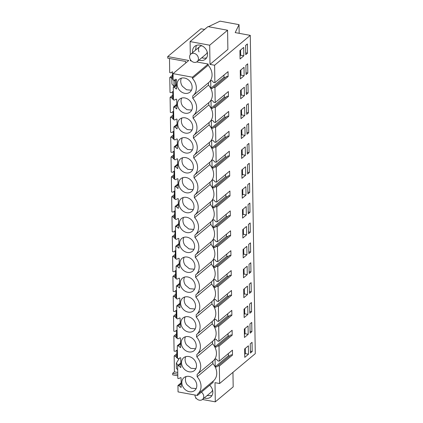 <?xml version="1.0" encoding="UTF-8"?>
<svg xmlns="http://www.w3.org/2000/svg" width="423" height="423" viewBox="0 0 423 423"><rect width="100%" height="100%" fill="white"/><g stroke="black" fill="none" stroke-linecap="round" stroke-linejoin="round"><path stroke-width="0.63" d="M227.579 30.234L209.692 45.203L190.091 41.586L207.979 26.617L227.579 30.234L227.881 49.422L209.993 64.391L214.609 65.237L250.284 35.379L235.199 32.597L239.032 24.65L220.055 21.15L208.402 26.697M207.201 27.262L204.499 29.436L200.946 28.78L167.72 56.587L188.769 60.473L173.049 73.628L192.444 77.208L192.46 78.403A13.044 10.686 50.1 0 1 193.004 95.688A13.044 10.686 50.1 0 1 192.735 95.905L192.772 98.295A13.044 10.686 50.1 0 1 193.316 115.579A13.044 10.686 50.1 0 1 193.047 115.796L193.084 118.186A13.044 10.686 50.1 0 1 193.628 135.471A13.044 10.686 50.1 0 1 193.359 135.688L193.401 138.078A13.044 10.686 50.1 0 1 193.94 155.363A13.044 10.686 50.1 0 1 193.676 155.579L193.713 157.975A13.044 10.686 50.1 0 1 194.252 175.254A13.044 10.686 50.1 0 1 193.988 175.471L194.025 177.866A13.044 10.686 50.1 0 1 194.569 195.146A13.044 10.686 50.1 0 1 194.3 195.363L194.337 197.758A13.044 10.686 50.1 0 1 194.881 215.037A13.044 10.686 50.1 0 1 194.612 215.254L194.649 217.649A13.044 10.686 50.1 0 1 195.193 234.934A13.044 10.686 50.1 0 1 194.924 235.146L194.961 237.541A13.044 10.686 50.1 0 1 195.505 254.826A13.044 10.686 50.1 0 1 195.236 255.037L195.273 257.433A13.044 10.686 50.1 0 1 195.817 274.717A13.044 10.686 50.1 0 1 195.548 274.934L195.585 277.324A13.044 10.686 50.1 0 1 196.129 294.609A13.044 10.686 50.1 0 1 195.86 294.826L195.897 297.216A13.044 10.686 50.1 0 1 196.441 314.5A13.044 10.686 50.1 0 1 196.172 314.717L196.209 317.107A13.044 10.686 50.1 0 1 196.753 334.392A13.044 10.686 50.1 0 1 196.484 334.609L196.526 336.999A13.044 10.686 50.1 0 1 197.065 354.284A13.044 10.686 50.1 0 1 196.801 354.5L196.838 356.896A13.044 10.686 50.1 0 1 197.377 374.175A13.044 10.686 50.1 0 1 197.113 374.392L197.15 376.787A13.044 10.686 50.1 0 1 197.694 394.067A13.044 10.686 50.1 0 1 197.425 394.284L197.441 395.479L178.051 391.904L177.951 385.501L181.134 382.836M196.706 61.938L208.164 64.053L192.444 77.208M191.445 60.965L190.392 60.775L190.376 59.648M208.454 82.755L208.491 85.139A13.044 10.686 50.1 0 1 209.036 102.424L193.316 115.579M208.766 102.646L208.803 105.031A13.044 10.686 50.1 0 1 209.348 122.316L193.628 135.471M209.078 122.538L209.115 124.922A13.044 10.686 50.1 0 1 209.66 142.207L193.94 155.363M209.39 142.429L209.433 144.814A13.044 10.686 50.1 0 1 209.972 162.099L194.252 175.254M209.708 162.321L209.745 164.706A13.044 10.686 50.1 0 1 210.284 181.99L194.569 195.146M210.02 182.218L210.057 184.597A13.044 10.686 50.1 0 1 210.601 201.882L194.881 215.037M210.331 202.109L210.368 204.494A13.044 10.686 50.1 0 1 210.913 221.774L195.193 234.934M210.643 222.001L210.68 224.386A13.044 10.686 50.1 0 1 211.225 241.665L195.505 254.826M210.955 241.893L210.992 244.277A13.044 10.686 50.1 0 1 211.537 261.557L195.817 274.717M211.267 261.784L211.304 264.169A13.044 10.686 50.1 0 1 211.849 281.454L196.129 294.609M211.579 281.676L211.616 284.06A13.044 10.686 50.1 0 1 212.161 301.345L196.441 314.5M211.891 301.567L211.928 303.952A13.044 10.686 50.1 0 1 212.473 321.237L196.753 334.392M212.203 321.459L212.24 323.844A13.044 10.686 50.1 0 1 212.785 341.128L197.065 354.284M212.515 341.35L212.558 343.735A13.044 10.686 50.1 0 1 213.097 361.02L197.377 374.175M212.832 361.242L212.869 363.627A13.044 10.686 50.1 0 1 213.409 380.912L197.694 394.067M213.144 381.139L213.16 382.323L197.441 395.479M195.685 397.504L195.696 398.233L196.293 398.344M214.609 65.237L214.879 82.686L213.536 82.437L212.071 80.703L210.707 80.449L210.828 88.28L212.193 88.534L213.615 87.334L214.958 87.577L215.196 102.578L213.848 102.329L212.383 100.595L211.019 100.341L211.14 108.172L212.505 108.425L213.927 107.225L215.27 107.474L215.508 122.469L214.16 122.221L212.695 120.486L211.331 120.232L211.458 128.069L212.822 128.317L214.239 127.117L215.582 127.365L215.82 142.361L214.472 142.112L213.007 140.378L211.643 140.124L211.77 147.96L213.134 148.209L214.551 147.008L215.894 147.257L216.132 162.252L214.784 162.004L213.324 160.269L211.955 160.021L212.082 167.852L213.446 168.1L214.863 166.9L216.206 167.148L216.444 182.144L215.101 181.895L213.636 180.161L212.272 179.912L212.341 184.534L212.394 187.743L213.758 187.992L215.175 186.792L216.523 187.04L216.756 202.035L215.413 201.787L213.948 200.053L212.584 199.804L212.653 204.425L212.706 207.635L214.07 207.889L215.487 206.683L216.835 206.932L217.068 221.927L215.725 221.684L214.26 219.949L212.896 219.696L213.018 227.526L214.382 227.78L215.799 226.575L217.147 226.823L217.38 241.824L216.037 241.575L214.572 239.841L213.208 239.587L213.329 247.418L214.694 247.672L216.111 246.466L217.459 246.715L217.692 261.715L216.349 261.467L214.884 259.733L213.52 259.479L213.641 267.31L215.006 267.563L216.428 266.358L217.771 266.606L218.004 281.607L216.661 281.358L215.196 279.624L213.832 279.37L213.953 287.201L215.318 287.455L216.74 286.255L218.083 286.498L218.321 301.499L216.973 301.25L215.508 299.516L214.144 299.262L214.265 307.093L215.63 307.347L217.052 306.146L218.395 306.395L218.633 321.39L217.285 321.142L215.82 319.407L214.456 319.154L214.583 326.99L215.947 327.238L217.364 326.038L218.707 326.286L218.945 341.282L217.596 341.033L216.132 339.299L214.768 339.05L214.895 346.881L216.259 347.13L217.676 345.929L219.019 346.178L219.257 361.173L217.908 360.925L216.449 359.19L215.08 358.942L215.207 366.773L216.571 367.021L217.988 365.821L219.331 366.069L219.606 383.513L214.995 382.662L215.296 401.85L202.458 399.481M209.692 45.203L209.993 64.391M190.091 41.586L190.297 54.657M208.164 64.053L208.179 65.248A13.044 10.686 50.1 0 1 208.724 82.533L193.004 95.688M209.644 385.268A8.344 6.837 50.1 0 1 211.981 395.516A8.344 6.837 50.1 0 1 210.707 397.044A8.344 6.837 50.1 0 1 204.272 397.964M192.65 52.563A8.344 6.837 50.1 0 1 194.686 46.393A8.344 6.837 50.1 0 1 206.561 50.342A8.344 6.837 50.1 0 1 205.398 59.194A8.344 6.837 50.1 0 1 198.969 60.108M214.879 82.686L228.06 71.651L228.14 76.547L214.958 87.577M215.196 102.578L228.372 91.548L228.452 96.439L215.27 107.474M215.508 122.469L228.684 111.439L228.764 116.33L215.582 127.365M215.82 142.361L228.996 131.331L229.076 136.222L215.894 147.257M216.132 162.252L229.314 151.223L229.388 156.119L216.206 167.148M216.444 182.144L229.626 171.114L229.7 176.01L216.523 187.04M216.756 202.035L229.938 191.006L230.012 195.902L216.835 206.932M217.068 221.927L230.249 210.897L230.324 215.793L217.147 226.823M217.38 241.824L230.561 230.789L230.635 235.685L217.459 246.715M217.692 261.715L230.873 250.68L230.953 255.577L217.771 266.606M218.004 281.607L231.185 270.572L231.265 275.468L218.083 286.498M218.321 301.499L231.497 290.469L231.577 295.36L218.395 306.395M218.633 321.39L231.809 310.36L231.889 315.251L218.707 326.286M218.945 341.282L232.121 330.252L232.201 335.143L219.019 346.178M219.257 361.173L232.439 350.144L232.513 355.04L219.331 366.069M219.606 383.513L255.281 353.654L250.284 35.379M247.508 53.161L245.721 54.657L245.578 45.441L247.365 43.944L247.508 53.161L245.694 52.827M241.004 118.662L240.872 110.244L244.637 107.104L244.769 115.5L241.004 118.662M248.761 132.732L248.613 123.511L246.826 125.007L246.969 134.228L248.761 132.732L246.942 132.394M240.38 78.879L240.248 70.461L244.013 67.32L244.145 75.712L240.38 78.879M247.677 63.836L245.89 65.332L246.033 74.554L247.82 73.052L247.677 63.836M240.692 98.771L240.56 90.353L244.325 87.212L244.457 95.603L240.692 98.771M248.132 92.949L247.989 83.728L246.202 85.224L246.345 94.445L248.132 92.949L246.318 92.611M245.081 135.392L241.316 138.554L241.184 130.136L244.949 127L245.081 135.392L241.924 134.81L241.269 135.36M248.449 112.841L246.657 114.337L246.514 105.116L248.301 103.619L248.449 112.841L246.63 112.502M249.866 203.082L248.074 204.579L248.222 213.795L250.009 212.298L249.866 203.082M242.564 218.12L242.432 209.708L246.202 206.567L246.334 214.958L242.564 218.12M247.894 314.421L244.129 317.583L243.997 309.165L247.762 306.025L247.894 314.421L244.737 313.834L244.082 314.389M250.945 271.973L250.802 262.757L249.015 264.253L249.158 273.475L250.945 271.973L249.131 271.64M247.598 174.012L247.45 164.796L249.237 163.294L249.385 172.515L247.598 174.012M249.697 192.407L249.554 183.191L247.762 184.687L247.91 193.903L249.697 192.407L247.878 192.074M245.261 146.892L245.393 155.283L241.628 158.445L241.496 150.028L245.261 146.892M242.12 189.816L245.885 186.675L246.017 195.066L242.252 198.228L242.12 189.816M251.257 291.87L251.114 282.649L249.327 284.145L249.47 293.366L251.257 291.87L249.443 291.532M243.505 277.8L243.373 269.382L247.138 266.241L247.27 274.633L243.505 277.8M248.846 253.578L248.703 244.362L250.49 242.865L250.633 252.082L248.846 253.578M246.826 246.35L246.958 254.741L243.193 257.903L243.061 249.491L246.826 246.35M250.321 232.19L248.534 233.686L248.391 224.47L250.178 222.974L250.321 232.19L248.502 231.857M246.514 226.458L246.646 234.85L242.881 238.012L242.749 229.599L246.514 226.458M243.817 297.692L243.685 289.274L247.45 286.133L247.582 294.524L243.817 297.692M251.886 331.653L250.093 333.15L249.951 323.928L251.738 322.432L251.886 331.653L250.067 331.315M248.074 325.922L248.206 334.313L244.441 337.475L244.309 329.057L248.074 325.922M251.574 311.762L251.426 302.54L249.639 304.037L249.782 313.258L251.574 311.762L249.755 311.423M241.808 169.919L245.573 166.784L245.705 175.175L241.94 178.337L241.808 169.919M243.833 55.82L240.068 58.982L239.936 50.57L243.701 47.429L243.833 55.82L240.676 55.239L240.015 55.794M248.925 143.402L247.138 144.899L247.281 154.12L249.073 152.624L248.925 143.402M250.405 353.041L250.263 343.82L252.05 342.323L252.198 351.545L250.405 353.041M248.518 354.204L244.753 357.366L244.621 348.949L248.386 345.813L248.518 354.204L245.361 353.623L244.706 354.173M239.032 24.65L239.169 33.332M176.544 333.832L173.848 336.089L174.08 351.09L175.423 351.339L176.803 350.186M176.232 313.94L173.53 316.198L173.768 331.198L175.111 331.447L176.491 330.294L175.111 331.447M175.92 294.048L173.219 296.306L173.456 311.307L174.799 311.555L176.18 310.403M175.608 274.157L172.907 276.415L173.144 291.415L174.488 291.659L175.868 290.506L174.488 291.659M175.296 254.26L172.595 256.523L172.833 271.518L174.176 271.767L175.556 270.614L174.176 271.767M174.985 234.368L172.283 236.631L172.521 251.627L173.864 251.875L175.238 250.723M174.673 214.477L171.971 216.74L172.203 231.735L173.552 231.984L174.926 230.831L173.552 231.984M174.361 194.585L171.659 196.848L171.891 211.844L173.24 212.092L174.614 210.94M174.049 174.694L171.347 176.957L171.579 191.952L172.928 192.201L174.302 191.048L172.928 192.201M173.731 154.802L171.035 157.06L171.267 172.061L172.616 172.309L173.99 171.156M173.419 134.911L170.723 137.168L170.955 152.169L172.298 152.417L173.679 151.265M173.107 115.019L170.406 117.277L170.643 132.277L171.987 132.526L173.367 131.373L171.987 132.526M172.796 95.127L170.094 97.385L170.332 112.386L171.675 112.634L173.055 111.482M172.484 75.236L169.782 77.494L170.02 92.489L171.363 92.737L172.743 91.585L171.363 92.737M169.486 58.474L169.708 72.597L171.051 72.846L172.431 71.693M167.72 56.587L167.746 58.157L185.655 61.457L185.676 63.059M176.856 353.723L174.16 355.986L174.408 371.865L172.695 373.298L172.716 374.863L177.797 375.798M177.771 374.233L172.695 373.298M173.049 73.628L173.15 80.032L174.08 80.201L175.841 79.26L176.365 79.355L176.518 88.989L174.191 87.291L173.261 87.117L173.462 99.923L174.392 100.098L176.158 99.151L176.677 99.246L176.83 108.88L174.503 107.183L173.573 107.014L173.774 119.815L174.704 119.989L176.47 119.043L176.988 119.138L177.142 128.772L174.815 127.074L173.885 126.905L174.086 139.706L175.016 139.881L176.782 138.934L177.306 139.035L177.454 148.663L175.127 146.966L174.197 146.797L174.403 159.598L175.328 159.772L177.094 158.826L177.618 158.926L177.766 168.555L175.439 166.858L174.514 166.688L174.715 179.489L175.64 179.664L177.406 178.718L177.93 178.818L178.078 188.452L175.751 186.749L174.826 186.58L175.027 199.386L175.952 199.556L177.718 198.614L178.242 198.71L178.39 208.343L176.063 206.641L175.138 206.472L175.339 219.278L176.269 219.447L178.03 218.506L178.554 218.601L178.707 228.235L176.38 226.538L175.45 226.363L175.651 239.169L176.581 239.339L178.342 238.398L178.866 238.493L179.019 248.127L176.692 246.429L175.762 246.255L175.963 259.061L176.893 259.23L178.654 258.289L179.178 258.384L179.331 268.018L177.004 266.321L176.074 266.146L176.275 278.953L177.205 279.122L178.966 278.181L179.489 278.276L179.643 287.91L177.316 286.212L176.386 286.038L176.587 298.844L177.517 299.019L179.278 298.072L179.801 298.167L179.955 307.801L177.628 306.104L176.698 305.935L176.899 318.736L177.829 318.91L179.595 317.964L180.113 318.059L180.267 327.693L177.94 325.996L177.01 325.826L177.211 338.627L178.141 338.802L179.907 337.855L180.431 337.956L180.579 347.584L178.252 345.887L177.322 345.718L177.528 358.519L178.453 358.693L180.219 357.747L180.743 357.847L180.891 367.476L178.564 365.779L177.639 365.609L177.84 378.416L178.765 378.585L180.531 377.644L181.055 377.739L181.203 387.373L178.876 385.67L177.951 385.501M178.823 89.327A8.344 6.837 50.1 0 1 178.675 79.868A8.344 6.837 50.1 0 1 179.273 79.281A8.344 6.837 50.1 0 1 190.44 82.041A8.344 6.837 50.1 0 1 189.99 92.082A8.344 6.837 50.1 0 1 178.823 89.327M180.859 219.114A8.344 6.837 50.1 0 1 181.462 218.527A8.344 6.837 50.1 0 1 192.629 221.287A8.344 6.837 50.1 0 1 192.174 231.328A8.344 6.837 50.1 0 1 181.007 228.573A8.344 6.837 50.1 0 1 180.859 219.114M183.048 358.36A8.344 6.837 50.1 0 1 183.651 357.773A8.344 6.837 50.1 0 1 194.818 360.528A8.344 6.837 50.1 0 1 194.363 370.574A8.344 6.837 50.1 0 1 183.196 367.814A8.344 6.837 50.1 0 1 183.048 358.36M181.171 239.006A8.344 6.837 50.1 0 1 181.774 238.419A8.344 6.837 50.1 0 1 192.941 241.179A8.344 6.837 50.1 0 1 192.486 251.22A8.344 6.837 50.1 0 1 181.324 248.465A8.344 6.837 50.1 0 1 181.171 239.006M182.112 298.68A8.344 6.837 50.1 0 1 182.715 298.099A8.344 6.837 50.1 0 1 193.877 300.853A8.344 6.837 50.1 0 1 193.427 310.894A8.344 6.837 50.1 0 1 182.26 308.14A8.344 6.837 50.1 0 1 182.112 298.68M179.135 109.219A8.344 6.837 50.1 0 1 178.987 99.759A8.344 6.837 50.1 0 1 179.59 99.178A8.344 6.837 50.1 0 1 190.752 101.932A8.344 6.837 50.1 0 1 190.302 111.973A8.344 6.837 50.1 0 1 179.135 109.219M180.071 168.893A8.344 6.837 50.1 0 1 179.923 159.439A8.344 6.837 50.1 0 1 180.526 158.852A8.344 6.837 50.1 0 1 191.693 161.607A8.344 6.837 50.1 0 1 191.238 171.653A8.344 6.837 50.1 0 1 180.071 168.893M179.447 129.11A8.344 6.837 50.1 0 1 179.299 119.651A8.344 6.837 50.1 0 1 179.902 119.069A8.344 6.837 50.1 0 1 191.069 121.824A8.344 6.837 50.1 0 1 190.614 131.87A8.344 6.837 50.1 0 1 179.447 129.11M179.611 139.542A8.344 6.837 50.1 0 1 180.214 138.961A8.344 6.837 50.1 0 1 191.381 141.716A8.344 6.837 50.1 0 1 190.926 151.762A8.344 6.837 50.1 0 1 179.759 149.002A8.344 6.837 50.1 0 1 179.611 139.542M182.736 338.469A8.344 6.837 50.1 0 1 183.339 337.882A8.344 6.837 50.1 0 1 194.506 340.637A8.344 6.837 50.1 0 1 194.051 350.683A8.344 6.837 50.1 0 1 182.884 347.923A8.344 6.837 50.1 0 1 182.736 338.469M183.36 378.252A8.344 6.837 50.1 0 1 183.963 377.665A8.344 6.837 50.1 0 1 195.13 380.42A8.344 6.837 50.1 0 1 194.675 390.466A8.344 6.837 50.1 0 1 183.508 387.711A8.344 6.837 50.1 0 1 183.36 378.252M180.695 208.682A8.344 6.837 50.1 0 1 180.547 199.222A8.344 6.837 50.1 0 1 181.15 198.636A8.344 6.837 50.1 0 1 192.317 201.39A8.344 6.837 50.1 0 1 191.862 211.437A8.344 6.837 50.1 0 1 180.695 208.682M180.383 188.785A8.344 6.837 50.1 0 1 180.235 179.331A8.344 6.837 50.1 0 1 180.838 178.744A8.344 6.837 50.1 0 1 192.005 181.499A8.344 6.837 50.1 0 1 191.55 191.545A8.344 6.837 50.1 0 1 180.383 188.785M182.424 318.572A8.344 6.837 50.1 0 1 183.027 317.99A8.344 6.837 50.1 0 1 194.194 320.745A8.344 6.837 50.1 0 1 193.739 330.791A8.344 6.837 50.1 0 1 182.572 328.031A8.344 6.837 50.1 0 1 182.424 318.572M181.488 258.897A8.344 6.837 50.1 0 1 182.086 258.31A8.344 6.837 50.1 0 1 193.253 261.07A8.344 6.837 50.1 0 1 192.803 271.111A8.344 6.837 50.1 0 1 181.636 268.356A8.344 6.837 50.1 0 1 181.488 258.897M181.8 278.789A8.344 6.837 50.1 0 1 182.398 278.207A8.344 6.837 50.1 0 1 193.565 280.962A8.344 6.837 50.1 0 1 193.115 291.003A8.344 6.837 50.1 0 1 181.948 288.248A8.344 6.837 50.1 0 1 181.8 278.789M192.46 78.403L208.179 65.248M192.772 98.295L208.491 85.139M193.084 118.186L208.803 105.031M193.401 138.078L209.115 124.922M193.713 157.975L209.433 144.814M194.025 177.866L209.745 164.706M194.337 197.758L210.057 184.597M194.649 217.649L210.368 204.494M194.961 237.541L210.68 224.386M195.273 257.433L210.992 244.277M195.585 277.324L211.304 264.169M195.897 297.216L211.616 284.06M196.209 317.107L211.928 303.952M196.526 336.999L212.24 323.844M196.838 356.896L212.558 343.735M197.15 376.787L212.869 363.627M232.951 372.346L233.179 386.881L215.296 401.85M217.988 365.821L231.17 354.791L232.513 355.04M215.207 366.773L228.383 355.738L229.737 355.992M228.351 353.565L228.383 355.738M217.676 345.929L230.858 334.9L232.201 335.143M214.895 346.881L228.071 335.846L229.419 336.095M228.039 333.668L228.071 335.846M217.364 326.038L230.54 315.003L231.889 315.251M214.583 326.99L227.759 315.955L229.107 316.203M227.727 313.776L227.759 315.955M217.052 306.146L230.228 295.111L231.577 295.36M214.265 307.093L227.447 296.063L228.795 296.312M227.415 293.885L227.447 296.063M216.74 286.255L229.916 275.22L231.265 275.468M213.953 287.201L227.135 276.171L228.483 276.42M227.103 273.993L227.135 276.171M216.428 266.358L229.604 255.328L230.953 255.577M213.641 267.31L226.823 256.28L228.171 256.528M226.786 254.101L226.823 256.28M216.111 246.466L229.292 235.437L230.635 235.685M213.329 247.418L226.511 236.388L227.86 236.637M226.474 234.21L226.511 236.388M215.799 226.575L228.98 215.545L230.324 215.793M213.018 227.526L226.199 216.497L227.548 216.745M226.162 214.318L226.199 216.497M215.487 206.683L228.669 195.653L230.012 195.902M212.706 207.635L225.887 196.605L227.236 196.854M225.85 194.427L225.887 196.605M215.175 186.792L228.357 175.762L229.7 176.01M212.394 187.743L225.575 176.714L226.924 176.962M225.538 174.535L225.575 176.714M214.863 166.9L228.045 155.87L229.388 156.119M212.082 167.852L225.258 156.817L226.612 157.065M225.226 154.638L225.258 156.817M214.551 147.008L227.733 135.973L229.076 136.222M211.77 147.96L224.946 136.925L226.294 137.174M224.914 134.747L224.946 136.925M214.239 127.117L227.415 116.082L228.764 116.33M211.458 128.069L224.634 117.034L225.982 117.282M224.602 114.855L224.634 117.034M213.927 107.225L227.103 96.19L228.452 96.439M211.14 108.172L224.322 97.142L225.671 97.39M224.29 94.964L224.322 97.142M213.615 87.334L226.791 76.299L228.14 76.547M210.828 88.28L224.01 77.25L225.359 77.499M223.979 75.072L224.01 77.25M211.923 395.621L207.096 395.6M206.614 57.771A8.344 6.837 50.1 0 1 201.792 57.745M195.474 50.194L196.298 45.446M244.769 115.5L241.612 114.913L240.957 115.468M241.533 109.694L241.612 114.913M244.145 75.712L240.988 75.13L240.327 75.685M240.909 69.911L240.988 75.13M247.82 73.052L246.006 72.719M244.457 95.603L241.3 95.022L240.639 95.577M241.221 89.803L241.3 95.022M241.845 129.586L241.924 134.81M250.009 212.298L248.19 211.965M246.334 214.958L243.177 214.376L242.516 214.932M243.093 209.158L243.177 214.376M244.658 308.616L244.737 313.834M249.385 172.515L247.566 172.182M245.393 155.283L242.236 154.702L241.581 155.252M242.157 149.478L242.236 154.702M246.017 195.066L242.865 194.485L242.205 195.04M242.781 189.266L242.865 194.485M247.27 274.633L244.113 274.051L243.452 274.606M244.034 268.832L244.113 274.051M250.633 252.082L248.819 251.748M246.958 254.741L243.801 254.16L243.14 254.715M243.717 248.941L243.801 254.16M246.646 234.85L243.489 234.268L242.828 234.823M243.405 229.049L243.489 234.268M247.582 294.524L244.425 293.943L243.764 294.498M244.346 288.724L244.425 293.943M248.206 334.313L245.049 333.731L244.394 334.281M244.97 328.507L245.049 333.731M245.705 175.175L242.553 174.593L241.893 175.148M242.469 169.369L242.553 174.593M240.592 50.02L240.676 55.239M249.073 152.624L247.254 152.285M252.198 351.545L250.379 351.206M245.282 348.399L245.361 353.623M175.423 351.339L176.803 350.17L176.925 357.916L175.503 356.229L176.877 355.077M174.16 355.986L175.503 356.229M177.745 372.478L174.408 371.865M172.51 77.028L172.425 71.683L171.051 72.846M171.844 78.593L171.13 77.742L172.505 76.589M169.782 77.494L171.13 77.742M172.743 91.574L172.864 99.32L171.442 97.634L172.817 96.481M170.094 97.385L171.442 97.634M170.406 117.277L171.754 117.525L173.176 119.212L173.055 111.466L171.675 112.634M173.367 131.357L173.488 139.104L172.066 137.417L173.441 136.264M170.723 137.168L172.066 137.417M171.035 157.06L172.378 157.308L173.8 158.995L173.679 151.249L172.298 152.417M171.347 176.957L172.69 177.205L174.112 178.887L173.99 171.141L172.616 172.309M174.302 191.032L174.424 198.778L173.002 197.097L174.382 195.944M171.659 196.848L173.002 197.097M171.971 216.74L173.314 216.988L174.736 218.67L174.614 210.924L173.24 212.092M174.926 230.815L175.048 238.561L173.626 236.88L175.006 235.727M172.283 236.631L173.626 236.88M172.595 256.523L173.943 256.772L175.36 258.453L175.238 250.707L173.864 251.875M175.55 270.604L175.672 278.345L174.255 276.663L175.63 275.51M172.907 276.415L174.255 276.663M175.868 290.495L175.989 298.241L174.567 296.555L175.942 295.402M173.219 296.306L174.567 296.555M173.53 316.198L174.879 316.446L176.301 318.133L176.18 310.387L174.799 311.555M176.491 330.278L176.613 338.025L175.191 336.338L176.565 335.185M173.848 336.089L175.191 336.338M176.275 70.932L176.798 70.493M174.879 316.446L176.254 315.294M173.943 256.772L175.318 255.619M173.314 216.988L174.694 215.836M172.69 177.205L174.07 176.053M172.378 157.308L173.753 156.156M171.754 117.525L173.129 116.373M177.639 365.609L180.822 362.945M177.322 345.718L180.51 343.053M177.01 325.826L180.198 323.161M176.698 305.935L179.881 303.265M176.386 286.038L179.569 283.373M176.074 266.146L179.257 263.481M175.762 246.255L178.945 243.59M175.45 226.363L178.633 223.698M175.138 206.472L178.321 203.807M174.826 186.58L178.009 183.915M174.514 166.688L177.697 164.024M174.197 146.797L177.385 144.132M173.885 126.905L177.073 124.24M173.573 107.014L176.761 104.344M173.261 87.117L176.444 84.452M175.994 88.893L176.507 88.46M174.191 87.291L176.46 85.388M176.306 108.785L176.819 108.351M174.503 107.183L176.772 105.285M176.618 128.677L177.137 128.248M174.815 127.074L177.084 125.176M176.93 148.568L177.449 148.14M175.127 146.966L177.396 145.068M177.242 168.46L177.76 168.031M175.439 166.858L177.713 164.959M177.56 188.351L178.072 187.923M175.751 186.749L178.025 184.851M177.871 208.243L178.384 207.815M176.063 206.641L178.337 204.743M178.183 228.134L178.696 227.706M176.38 226.538L178.649 224.634M178.495 248.031L179.008 247.598M176.692 246.429L178.961 244.526M178.807 267.923L179.32 267.489M177.004 266.321L179.273 264.417M179.119 287.814L179.632 287.381M177.316 286.212L179.585 284.314M179.431 307.706L179.944 307.272M177.628 306.104L179.897 304.206M179.743 327.598L180.261 327.169M177.94 325.996L180.209 324.097M180.055 347.489L180.573 347.061M178.252 345.887L180.521 343.989M180.367 367.381L180.885 366.953M178.564 365.779L180.838 363.88M180.684 387.272L181.197 386.844M178.876 385.67L181.15 383.772M181.398 78.165A8.344 6.837 -129.9 0 0 182.419 86.318L186.591 89.771L191.46 90.189M183.587 217.411A8.344 6.837 -129.9 0 0 184.602 225.565L188.774 229.017L193.649 229.435M185.771 356.658A8.344 6.837 -129.9 0 0 186.792 364.806L190.963 368.259L195.838 368.682M183.899 237.303A8.344 6.837 -129.9 0 0 184.92 245.456L189.092 248.909L193.961 249.327M184.835 296.978A8.344 6.837 -129.9 0 0 185.856 305.131L190.027 308.584L194.897 309.002M181.71 98.057A8.344 6.837 -129.9 0 0 182.731 106.21L186.903 109.663L191.772 110.08M182.646 157.737A8.344 6.837 -129.9 0 0 183.667 165.885L187.838 169.337L192.714 169.76M182.022 117.948A8.344 6.837 -129.9 0 0 183.043 126.102L187.215 129.554L192.084 129.972M182.334 137.845A8.344 6.837 -129.9 0 0 183.355 145.993L187.526 149.446L192.402 149.869M185.459 336.766A8.344 6.837 -129.9 0 0 186.48 344.914L190.651 348.367L195.526 348.79M186.083 376.549A8.344 6.837 -129.9 0 0 187.103 384.697L191.275 388.155L196.15 388.573M183.27 197.52A8.344 6.837 -129.9 0 0 184.291 205.668L188.462 209.126L193.337 209.544M182.958 177.628A8.344 6.837 -129.9 0 0 183.979 185.776L188.15 189.234L193.025 189.652M185.147 316.875A8.344 6.837 -129.9 0 0 186.168 325.023L190.339 328.475L195.209 328.898M184.211 257.195A8.344 6.837 -129.9 0 0 185.232 265.348L189.404 268.801L194.273 269.218M184.523 277.086A8.344 6.837 -129.9 0 0 185.544 285.239L189.716 288.692L194.585 289.11M212.531 389.906A4.923 4.034 50.1 0 1 212.087 391.153A4.923 4.034 50.1 0 1 211.331 392.052L202.485 399.46A4.923 4.034 -129.9 0 0 203.167 394.241A4.923 4.034 -129.9 0 0 201.417 392.153M207.222 52.055A4.923 4.034 50.1 0 1 206.022 54.202L197.176 61.61A4.923 4.034 -129.9 0 0 197.864 56.391A4.923 4.034 -129.9 0 0 190.858 54.059A4.923 4.034 -129.9 0 0 190.17 59.278A4.923 4.034 -129.9 0 0 197.176 61.61M199.022 51.87A4.923 4.034 50.1 0 1 199.704 46.652A4.923 4.034 50.1 0 1 202.03 45.853M173.144 79.556L171.838 78.118L171.928 83.992L174.054 86.329A0.841 0.338 -0.9 0 0 174.128 86.392M171.838 78.118L173.086 76.092M174.054 86.329L173.959 80.46L173.657 80.127M173.959 80.46A0.841 0.338 -0.9 0 0 175.334 80.571L176.38 80.148M177.702 369.792L176.396 368.359L176.317 363.188L179.405 358.186M178.136 365.192L176.317 363.188M194.908 395.013A4.923 4.034 -129.9 0 0 195.479 397.128A4.923 4.034 -129.9 0 0 202.485 399.46M175.408 85.324L175.334 80.571M199.704 46.652L190.858 54.059"/></g></svg>
